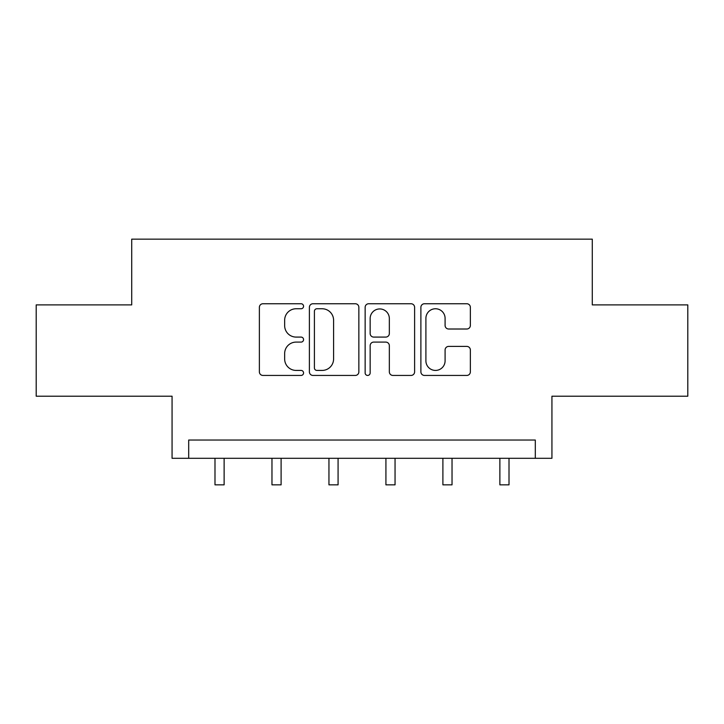 <?xml version="1.0" encoding="UTF-8"?>
<svg xmlns="http://www.w3.org/2000/svg" width="724" height="724" viewBox="0 0 724 724"><rect width="100%" height="100%" fill="white"/><g stroke="black" fill="none" stroke-linecap="round" stroke-linejoin="round"><path stroke-width="1.09" d="M303.564 306.252A2.507 2.507 0 0 0 301.048 303.745L262.957 303.745A3.584 3.584 0 0 0 259.373 307.329L259.373 371.855A3.584 3.584 0 0 0 262.957 375.439L301.048 375.439A2.507 2.507 0 0 0 303.564 372.932A2.507 2.507 0 0 0 301.048 370.426L296.125 370.426A11.475 11.475 0 0 1 284.65 358.95L284.65 353.574A11.475 11.475 0 0 1 296.125 342.099L301.048 342.099A2.507 2.507 0 0 0 303.564 339.592A2.507 2.507 0 0 0 301.048 337.085L296.125 337.085A11.475 11.475 0 0 1 284.65 325.61L284.65 320.234A11.475 11.475 0 0 1 296.125 308.759L301.048 308.759A2.507 2.507 0 0 0 303.564 306.252M36.2 304.894L36.2 396.209L172.068 396.209L172.068 458.301L551.932 458.301L551.932 396.209L687.8 396.209L687.8 304.894L592.286 304.894L592.286 239.146L131.714 239.146L131.714 304.894L36.2 304.894M466.772 329.013A3.584 3.584 0 0 0 470.365 325.429L470.365 307.329A3.584 3.584 0 0 0 466.772 303.745L424.472 303.745A3.584 3.584 0 0 0 420.888 307.329L420.888 371.855A3.584 3.584 0 0 0 424.472 375.439L466.772 375.439A3.584 3.584 0 0 0 470.365 371.855L470.365 349.991A3.584 3.584 0 0 0 466.772 346.407L448.672 346.407A3.584 3.584 0 0 0 445.088 349.991L445.088 360.833A9.593 9.593 0 0 1 435.495 370.426A9.593 9.593 0 0 1 425.902 360.833L425.902 318.352A9.593 9.593 0 0 1 435.495 308.759A9.593 9.593 0 0 1 445.088 318.352L445.088 325.429A3.584 3.584 0 0 0 448.672 329.013L466.772 329.013M535.308 458.301L535.308 440.038L188.692 440.038L188.692 458.301M358.86 307.329A3.584 3.584 0 0 0 355.276 303.745L312.976 303.745A3.584 3.584 0 0 0 309.392 307.329L309.392 371.855A3.584 3.584 0 0 0 312.976 375.439L355.276 375.439A3.584 3.584 0 0 0 358.86 371.855L358.86 307.329M368.724 303.745L411.024 303.745A3.584 3.584 0 0 1 414.608 307.329L414.608 371.855A3.584 3.584 0 0 1 411.024 375.439L392.924 375.439A3.584 3.584 0 0 1 389.34 371.855L389.34 345.683A3.584 3.584 0 0 0 385.747 342.099L373.738 342.099A3.584 3.584 0 0 0 370.154 345.683L370.154 372.932A2.507 2.507 0 0 1 367.647 375.439A2.507 2.507 0 0 1 365.14 372.932L365.14 307.329A3.584 3.584 0 0 1 368.724 303.745M316.913 308.759A2.507 2.507 0 0 0 314.406 311.266L314.406 367.919A2.507 2.507 0 0 0 316.913 370.426L322.117 370.426A11.475 11.475 0 0 0 333.592 358.95L333.592 320.234A11.475 11.475 0 0 0 322.117 308.759L316.913 308.759M389.34 318.533A9.593 9.593 0 0 0 379.747 308.94A9.593 9.593 0 0 0 370.154 318.533L370.154 333.502A3.584 3.584 0 0 0 373.738 337.085L385.747 337.085A3.584 3.584 0 0 0 389.34 333.502L389.34 318.533M214.992 458.301L214.992 484.854L224.123 484.854L224.123 458.301M271.971 458.301L271.971 484.854L281.102 484.854L281.102 458.301M328.949 458.301L328.949 484.854L338.081 484.854L338.081 458.301M385.919 458.301L385.919 484.854L395.051 484.854L395.051 458.301M442.898 458.301L442.898 484.854L452.029 484.854L452.029 458.301M499.877 458.301L499.877 484.854L509.008 484.854L509.008 458.301"/></g></svg>
